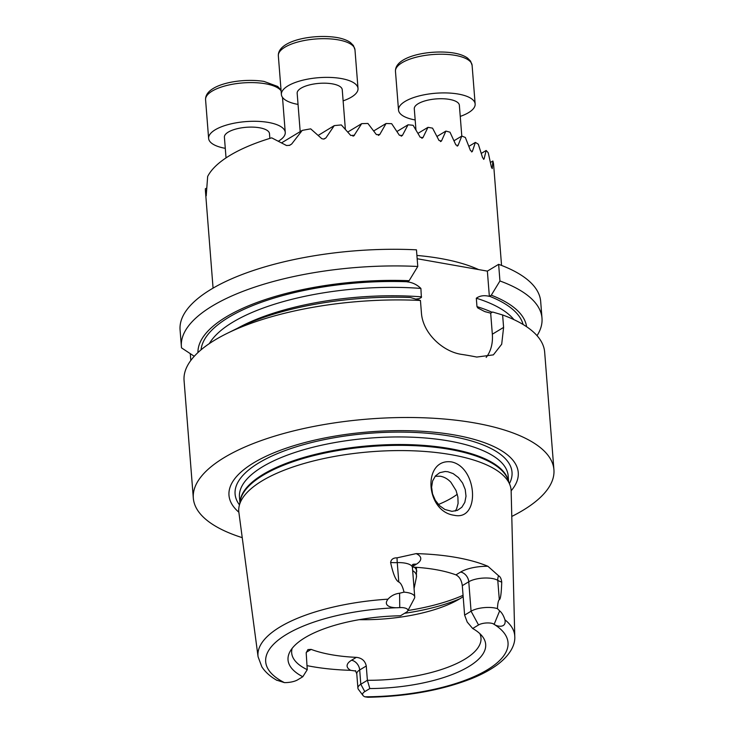 <?xml version="1.0" encoding="UTF-8"?>
<svg xmlns="http://www.w3.org/2000/svg" width="734" height="734" viewBox="0 0 734 734"><rect width="100%" height="100%" fill="white"/><g stroke="black" fill="none" stroke-linecap="round" stroke-linejoin="round"><path stroke-width="1.1" d="M353.834 135.863L361.678 123.651A144.69 52.086 -4.5 0 1 367.918 123.468L376.377 134.579L379.707 134.588L386.056 123.505A144.69 52.086 -4.5 0 1 391.672 123.697L399.388 135.258L402.397 135.46L408.049 124.789A144.69 52.086 -4.5 0 1 413.132 125.303L420.206 137.258L422.931 137.634L427.968 127.34A144.69 52.086 -4.5 0 1 430.28 127.734A144.69 52.086 175.5 0 1 432.555 128.147L439.024 140.469L441.473 141.011L445.896 131.083L436.95 136.478M427.968 127.34L417.949 133.386M352.962 136.166L354.494 135.239L350.76 135.478L341.347 124.936A144.69 52.086 -4.5 0 0 334.264 125.624L318.198 135.414M206.208 195.822L207.658 176.481A144.69 52.086 -4.5 0 1 271.681 137.845L286.508 145.516L289.646 145.323L291.673 144.029L302.215 130.404A144.69 52.086 -4.5 0 1 310.702 128.863L321.804 138.689L323.611 139.075L325.905 137.928L334.264 125.624M206.63 188.088L205.291 188.895L206.291 195.547M386.056 123.505L373.67 130.973M347.76 132.047L361.678 123.651M300.188 131.625L297.169 93.264A22.607 8.138 175.5 0 1 308.849 85.08A22.607 8.138 175.5 0 1 332.337 83.859A22.607 8.138 -4.5 0 1 342.246 89.713L345.365 129.349M343.117 100.87A38.434 13.836 -4.5 0 0 358.018 88.475A38.434 13.836 -4.5 0 0 341.182 78.529A38.434 13.836 175.5 0 0 301.252 80.593A38.434 13.836 175.5 0 0 281.388 94.502A38.434 13.836 175.5 0 0 298.041 104.411M269.855 138.405L269.479 133.625A22.607 8.138 -4.5 0 0 259.57 127.78A22.607 8.138 175.5 0 0 236.082 128.991A22.607 8.138 175.5 0 0 224.402 137.175L226.035 157.893M278.525 141.102A38.434 13.836 -4.5 0 0 285.251 132.386A38.434 13.836 -4.5 0 0 268.415 122.44A38.434 13.836 175.5 0 0 228.485 124.505A38.434 13.836 175.5 0 0 208.621 138.414A38.434 13.836 175.5 0 0 225.274 148.332M302.215 130.404L281.691 142.791M408.049 124.789L396.92 131.514M445.896 131.083A144.69 52.086 175.5 0 1 449.997 132.193L455.832 144.892L457.998 145.598L461.778 136.065A144.69 52.086 175.5 0 1 465.347 137.487L470.494 150.608L472.338 151.507L475.375 142.414A144.69 52.086 175.5 0 1 478.32 144.222L482.633 157.847L484.073 158.994L486.156 150.479A144.69 52.086 175.5 0 1 488.257 152.791L491.395 167.123L492.248 168.618L492.863 160.994A144.69 52.086 175.5 0 1 493.56 164.159L493.881 167.884M492.863 160.994L490.431 162.462M486.156 150.479L481.275 153.424M468.861 146.35L475.375 142.414M415.967 130.028L414.288 108.797A22.607 8.138 175.5 0 1 425.977 100.613A22.607 8.138 175.5 0 1 449.465 99.402A22.607 8.138 -4.5 0 1 459.365 105.246L461.796 136.065L453.97 140.772M460.246 116.403A38.434 13.836 -4.5 0 0 475.146 104.008A38.434 13.836 -4.5 0 0 458.31 94.062A38.434 13.836 175.5 0 0 418.38 96.126A38.434 13.836 175.5 0 0 398.516 110.036A38.434 13.836 175.5 0 0 415.169 119.954M537.04 335.667A180.858 65.106 175.5 0 0 541.995 318.18A180.858 65.106 175.5 0 0 499.946 280.975L498.634 264.332L487.367 271.121L417.169 258.744M498.634 264.332A180.858 65.106 -4.5 0 1 540.683 301.527L541.995 318.18M190.812 360.458L190.28 353.678M194.271 356.284L181.537 347.879A180.858 65.106 175.5 0 1 181.39 346.558L180.078 329.915A180.858 65.106 -4.5 0 1 416.462 249.835L417.774 266.479A180.858 65.106 175.5 0 0 181.39 346.558M197.941 352.577A164.875 59.353 -4.5 0 1 409.122 280.7L417.774 266.479M409.122 280.7L407.361 281.755A161.865 58.27 175.5 0 0 201.043 349.834M415.747 299.077L419.325 298.582L421.38 297.481L420.894 288.425C416.866 284.563 412.297 282.379 407.187 281.874L407.361 281.755M486.183 357.403A40.691 30.828 58.9 0 0 492.331 334.209L490.679 313.17L492.615 312.014L502.616 314.969A180.858 65.106 -4.5 0 1 544.665 352.164L553.922 469.742A180.858 65.106 175.5 0 0 474.687 422.94A180.858 65.106 -4.5 0 0 286.801 432.656A180.858 65.106 -4.5 0 0 193.317 498.12L184.069 380.551A180.858 65.106 -4.5 0 1 226.834 333.53A180.858 65.106 -4.5 0 1 420.444 300.472L421.426 312.913C422.756 333.364 443.143 351.898 461.796 354.412A180.858 65.106 -4.5 0 1 469.384 355.66A180.858 65.106 -4.5 0 1 476.733 357.054L493.367 354.871L501.698 344.228L503.597 327.41L502.616 314.969M499.946 280.975L491.294 295.187L489.358 296.362C484.174 295.086 479.834 295.701 476.311 298.206L476.972 306.61L477.825 307.977L484.614 311.519L490.679 313.17M489.358 296.362L487.367 271.121M491.294 295.187A164.875 59.353 -4.5 0 1 526.59 326.713M511.781 516.442A180.858 65.106 175.5 0 0 553.922 469.742M242.238 537.655A180.858 65.106 -4.5 0 1 193.317 498.12M226.834 333.53L238.321 327.85A164.875 59.353 175.5 0 1 410.444 297.518L420.444 300.472M238.862 512.222A145.075 52.224 -4.5 0 1 283.278 449.208A145.075 52.224 -4.5 0 1 454.685 435.005A145.075 52.224 -4.5 0 1 511.148 490.789M276.479 680.088L284.425 682.62A121.541 43.756 -4.5 0 1 284.535 635.626A121.541 43.756 -4.5 0 1 401.993 607.578L399.746 607.532C394.268 608.403 381.919 606.954 388.002 599.164A128.771 46.361 -4.5 0 0 258.074 656.746L238.88 512.415A136.579 49.169 -4.5 0 1 239.11 506.341A136.579 49.169 -4.5 0 1 451.263 454.695A136.579 49.169 -4.5 0 1 509.974 485.027A136.579 49.169 -4.5 0 1 511.148 490.991L514.773 636.543A128.771 46.361 175.5 0 0 504.937 619.79C506.772 628.937 495.817 626.295 494.193 624.194L492.863 623.606A121.541 43.756 -4.5 0 1 485.257 671.032A121.541 43.756 -4.5 0 1 364.807 696.795A12.827 4.615 -4.5 0 1 363 695.474A12.827 4.615 -4.5 0 1 364.789 691.602L369.835 688.556A99.127 35.682 175.5 0 0 482.568 636.635A99.127 35.682 175.5 0 0 472.678 628.506L478.54 624.964A9.166 3.303 -4.5 0 1 492.863 623.606M454.153 515.268C424.83 511.442 422.545 457.722 451.612 461.925C477.66 467.475 480.394 521.287 454.153 515.268M355.797 671.069L350.668 670.326A130.01 46.802 -4.5 0 1 311.886 666.555A130.01 46.802 -4.5 0 1 306.931 665.619M388.002 599.164C391.112 595.751 394.975 593.778 399.59 593.228L404.03 592.145A17.001 6.12 -4.5 0 1 414.728 596.944A17.001 6.12 -4.5 0 1 414.407 598.338L407.746 610.927A9.166 3.303 -4.5 0 1 406.352 612.229L400.48 615.771A99.127 35.682 175.5 0 0 289.893 651.801A99.127 35.682 175.5 0 0 302.803 676.73L297.756 679.776A12.827 4.615 -4.5 0 1 284.425 682.62M412.398 567.098A94.952 34.186 -4.5 0 1 435.941 569.657A94.952 34.186 -4.5 0 1 455.942 574.869L460.631 572.043A26.048 9.377 -4.5 0 1 487.908 566.281A131.147 47.215 -4.5 0 0 456.172 557.455A131.147 47.215 -4.5 0 0 416.16 553.62L397.057 557.84C393.314 557.776 391.158 559.326 390.607 562.501C393.149 574.171 395.883 580.677 398.791 582.007C400.856 582.97 402.608 586.347 404.03 592.145M487.908 566.281L498.569 575.75C500.276 576.64 501.331 578.759 501.726 582.099C501.377 593.265 500.579 599.146 499.313 599.733C498.395 600.173 497.762 603.137 497.423 608.624L499.652 610.881C501.817 612.606 503.579 615.578 504.937 619.79M447.85 471.733L453.181 473.614L458.438 477.568L462.613 483.082L465.237 489.541L466.007 496.221L464.824 502.359L461.833 507.258L457.374 510.378L451.942 511.35L444.914 509.497L439.602 505.708L435.317 500.313L432.546 493.909L431.601 487.22L432.601 480.999L435.427 475.962L439.767 472.668L445.125 471.503L447.85 471.733M455.236 511.038L456.576 508.919L458.099 503.441L457.888 497.065L456.053 490.532L450.887 482.256C447.786 478.963 444.29 476.962 440.382 476.238L435.179 476.265M438.418 504.487A94.952 34.186 175.5 0 0 457.291 494.248M359.265 619.67A94.952 34.186 175.5 0 0 453.768 602.073A94.952 34.186 175.5 0 0 463.163 596.641M350.668 670.326A26.048 9.377 -4.5 0 1 351.549 660.242L356.329 657.352A94.952 34.186 -4.5 0 1 331.484 654.728A94.952 34.186 -4.5 0 1 311.133 649.388L306.362 652.269A26.048 9.377 -4.5 0 1 306.307 652.297M292.114 648.406A94.952 34.186 -4.5 0 0 291.673 652.865A94.952 34.186 -4.5 0 0 307.252 669.683L306.197 652.884L307.904 649.59L311.133 649.388M472.678 628.506L467.219 622.056L464.622 615.11L462.301 585.668C461.585 580.264 459.456 576.667 455.942 574.869M363 695.474L358.44 689.4A17.001 6.12 -4.5 0 1 357.908 688.079A17.001 6.12 -4.5 0 1 360.807 684.262L367.385 680.29A94.952 34.186 175.5 0 0 480.99 637.965A94.952 34.186 175.5 0 0 479.852 633.635M369.835 688.556L367.385 680.29L366.266 665.995C365.128 660.82 361.816 657.939 356.329 657.352M464.622 615.11L471.072 611.211A17.001 6.12 -4.5 0 1 497.423 608.624M364.807 696.795L367.853 697.272M401.993 607.578A9.166 3.303 -4.5 0 1 407.746 610.927M307.252 669.683L302.803 676.73M422.931 137.634L421.83 138.295M416.903 255.441A144.69 52.086 -4.5 0 1 440.574 258.515A144.69 52.086 -4.5 0 1 478.623 269.58M379.707 134.588L378.349 135.414M325.905 137.928L324.125 139.001M281.388 94.502L278.342 55.812A38.434 13.836 175.5 0 1 298.206 41.902A38.434 13.836 175.5 0 1 338.135 39.838A38.434 13.836 -4.5 0 1 354.972 49.784L358.018 88.475M208.621 138.414L205.575 99.723A38.434 13.836 175.5 0 1 225.448 85.814A38.434 13.836 175.5 0 1 265.369 83.749A38.434 13.836 -4.5 0 1 281.104 90.832M291.673 144.029L289.389 145.405M402.397 135.46L401.168 136.203M484.073 158.994L483.522 159.324M472.338 151.507L471.613 151.947M457.998 145.598L457.135 146.121M441.473 141.011L440.483 141.607M398.516 110.036L395.47 71.354A38.434 13.836 175.5 0 1 415.334 57.435A38.434 13.836 175.5 0 1 455.263 55.371A38.434 13.836 -4.5 0 1 472.1 65.317L475.146 104.008M523.094 324.483A161.865 58.27 175.5 0 0 489.532 296.252M476.311 298.206A157.342 56.646 -4.5 0 1 513.91 319.62M476.972 306.61A157.342 56.646 -4.5 0 1 492.138 312.299M237.596 328.208A157.342 56.646 -4.5 0 1 421.555 296.839M209.355 343.585A157.342 56.646 -4.5 0 1 420.894 288.425M239.422 504.827A138.891 50.004 -4.5 0 1 293.719 447.621A138.891 50.004 -4.5 0 1 451.171 436.29A138.891 50.004 175.5 0 1 509.433 483.578M508.607 481.394L508.176 475.88A134.772 48.517 175.5 0 0 449.125 441.006A134.772 48.517 -4.5 0 0 309.124 448.245A134.772 48.517 -4.5 0 0 239.458 497.028L239.899 502.542M240.073 501.689A134.772 48.517 -4.5 0 1 313.28 454.887A134.772 48.517 -4.5 0 1 449.722 448.584A134.772 48.517 175.5 0 1 508.304 480.577M509.974 485.027L507.845 479.375A134.9 48.563 175.5 0 0 449.859 449.41A134.9 48.563 -4.5 0 0 240.33 500.423L239.11 506.341M416.16 553.62A26.048 9.377 -4.5 0 1 416.316 564.226L412.416 566.584M407.966 610.514A115.293 41.508 175.5 0 0 463.062 595.311M404.572 613.303A113.486 40.856 175.5 0 0 459.732 598.834M460.631 572.043A9.047 6.854 -121.1 0 1 468.76 581.768A17.001 6.12 -4.5 0 1 497.78 580.346A27.13 9.762 175.5 0 0 501.726 582.099M462.301 585.668L468.76 581.768L471.072 611.211L478.54 624.964M498.569 575.75A9.047 7.56 -58.4 0 0 497.78 580.346L499.313 599.733M499.652 610.881L494.193 624.194M357.908 688.079L356.779 673.775A17.001 6.12 -4.5 0 1 359.688 669.968L360.807 684.262L364.789 691.602M351.549 660.242A9.047 6.854 -121.1 0 1 359.688 669.968L366.266 665.995M399.59 593.228L399.746 607.532M390.607 562.501A27.13 9.762 175.5 0 0 397.259 562.62A17.001 6.12 -4.5 0 1 412.416 567.51L414.728 596.944M397.057 557.84A9.047 1.129 -91.7 0 0 397.259 562.62L398.791 582.007M416.316 564.226A9.047 6.854 58.9 0 0 413.049 564.529M492.331 334.209L503.597 327.41M414.077 588.604L416.426 577.135A35.553 12.799 175.5 0 0 412.655 570.593M414.343 567.199A36.168 13.019 -4.5 0 1 416.784 571.391M213.071 288.132L205.392 190.464M278.342 55.812C277.599 40.609 313.216 33.718 336.741 37.498C342.585 38.507 347.154 40.196 350.457 42.554L353.421 45.536L354.972 49.784M285.251 132.386L282.498 97.365M205.575 99.723C204.832 84.52 240.449 77.63 263.974 81.41L277.691 86.465L281.039 90.053M501.551 265.424L493.872 167.756M395.47 71.354C394.727 56.142 430.335 49.251 453.869 53.031C459.713 54.05 464.283 55.729 467.576 58.087L470.549 61.069L472.1 65.317M484.633 311.491L485.844 311.932M367.817 697.272C407.26 696.502 441.978 690.226 471.962 678.455C482.174 674.298 490.734 669.656 497.643 664.518C511.451 653.976 515.268 643.736 514.773 636.543M355.403 670.637L356.779 673.775M258.074 656.746L261.854 666.857C265.295 672.096 270.323 676.601 276.957 680.363M412.306 564.896L413.288 564.189L412.416 567.51M416.426 577.135L416.462 567.336"/></g></svg>
